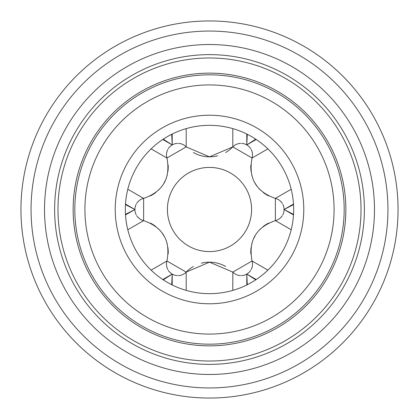 <?xml version="1.0" encoding="UTF-8"?>
<svg xmlns="http://www.w3.org/2000/svg" width="419" height="419" viewBox="0 0 419 419"><rect width="100%" height="100%" fill="white"/><g stroke="black" fill="none" stroke-linecap="round" stroke-linejoin="round"><path stroke-width="0.63" d="M209.5 251.589A42.089 42.089 0 0 1 167.411 209.5A42.089 42.089 0 0 1 209.5 167.411A42.089 42.089 0 0 1 251.589 209.5A42.089 42.089 0 0 1 209.5 251.589M236.112 144.508A11.449 11.449 0 0 0 232.812 146.896L209.5 156.826L186.188 146.896L166.94 158.01C170.784 178.175 163.017 191.635 143.628 198.386L143.628 220.614C163.017 227.365 170.784 240.825 166.94 260.99L186.188 272.104L209.5 262.174L232.812 272.104L252.06 260.99C248.216 240.825 255.983 227.365 275.372 220.614L275.372 198.386C255.983 191.635 248.216 178.175 252.06 158.01L232.812 146.896A32.321 32.321 0 0 1 225.673 152.49M150.358 223.097A32.321 32.321 0 0 1 155.873 226.59A32.321 32.321 0 0 0 150.358 223.097M158.178 228.585A32.321 32.321 0 0 1 160.351 230.869A32.321 32.321 0 0 0 158.178 228.585M162.289 233.346A32.321 32.321 0 0 1 163.887 235.839A32.321 32.321 0 0 0 162.289 233.346M166.422 241.381A32.321 32.321 0 0 1 167.307 244.397A32.321 32.321 0 0 0 166.422 241.381M167.883 247.399A32.321 32.321 0 0 1 168.155 253.919A32.321 32.321 0 0 0 167.883 247.399M182.888 274.492A11.449 11.449 0 0 0 186.188 272.104A32.321 32.321 0 0 1 193.327 266.51M201.329 263.221A32.321 32.321 0 0 1 225.668 266.51M163.248 279.829L172.209 274.089A11.449 11.449 0 0 0 174.147 274.974M174.398 275.058A11.449 11.449 0 0 0 177.373 275.608M178.363 275.613A11.449 11.449 0 0 0 182.579 274.639M171.722 284.721L172.209 274.089A11.449 11.449 0 0 1 170.475 272.853A11.449 11.449 0 0 0 172.209 274.089L172.209 284.962M171.722 134.279L172.209 144.911L163.248 139.171M255.752 139.171L246.791 144.911L247.278 134.279M247.278 284.721L246.791 274.089L255.752 279.829M293.53 214.392L284.077 209.5L293.53 204.608M125.47 204.608L134.923 209.5L125.47 214.392M174.147 144.026A11.449 11.449 0 0 0 172.209 144.911L172.209 134.038M186.188 128.617L186.188 146.896A11.449 11.449 0 0 0 182.873 144.497M182.579 144.361A11.449 11.449 0 0 0 178.363 143.387M177.415 143.392A11.449 11.449 0 0 0 174.377 143.947M217.671 155.779A32.321 32.321 0 0 1 193.332 152.49M246.791 134.038L246.791 144.911A11.449 11.449 0 0 1 248.525 146.147A11.449 11.449 0 0 0 244.853 144.026M244.602 143.942A11.449 11.449 0 0 0 241.627 143.392M240.637 143.387A11.449 11.449 0 0 0 236.421 144.361M268.642 195.903A32.321 32.321 0 0 1 263.127 192.41A32.321 32.321 0 0 0 268.642 195.903M260.822 190.415A32.321 32.321 0 0 1 258.649 188.131A32.321 32.321 0 0 0 260.822 190.415M256.711 185.654A32.321 32.321 0 0 1 255.113 183.161A32.321 32.321 0 0 0 256.711 185.654M252.578 177.619A32.321 32.321 0 0 1 251.693 174.603A32.321 32.321 0 0 0 252.578 177.619M251.117 171.601A32.321 32.321 0 0 1 250.845 165.081A32.321 32.321 0 0 0 251.117 171.601M293.499 204.063L284.077 209.5A11.449 11.449 0 0 1 283.878 211.621A11.449 11.449 0 0 0 283.878 207.379M283.831 207.122A11.449 11.449 0 0 0 282.815 204.268M282.322 203.409A11.449 11.449 0 0 0 279.368 200.245M279.091 200.052A11.449 11.449 0 0 0 275.372 198.386L291.2 189.247M275.372 220.614A11.449 11.449 0 0 0 279.106 218.943A11.449 11.449 0 0 1 275.372 220.614L291.2 229.753M279.368 218.755A11.449 11.449 0 0 0 282.322 215.591A11.449 11.449 0 0 1 279.368 218.755M282.794 214.769A11.449 11.449 0 0 0 283.831 211.862A11.449 11.449 0 0 1 282.794 214.769M284.077 209.5L293.499 214.937M250.845 253.919A32.321 32.321 0 0 1 251.117 247.399M251.688 244.403A32.321 32.321 0 0 1 252.578 241.375M253.757 238.463A32.321 32.321 0 0 1 255.119 235.834M258.649 230.869A32.321 32.321 0 0 1 260.817 228.591M263.127 226.59A32.321 32.321 0 0 1 268.642 223.097M256.208 279.525L246.791 274.089A11.449 11.449 0 0 1 244.853 274.974A11.449 11.449 0 0 0 248.525 272.858M248.724 272.68A11.449 11.449 0 0 0 250.688 270.375M251.185 269.522A11.449 11.449 0 0 0 252.448 265.384M252.479 265.044A11.449 11.449 0 0 0 252.06 260.99L267.893 270.129M232.812 272.104A11.449 11.449 0 0 0 236.127 274.503A11.449 11.449 0 0 1 232.812 272.104L232.812 290.383M236.421 274.639A11.449 11.449 0 0 0 240.637 275.613A11.449 11.449 0 0 1 236.421 274.639M241.585 275.608A11.449 11.449 0 0 0 244.623 275.053A11.449 11.449 0 0 1 241.585 275.608M246.791 274.089L246.791 284.962M166.94 260.99A11.449 11.449 0 0 0 166.521 265.059A11.449 11.449 0 0 1 166.94 260.99L151.107 270.129M166.553 265.384A11.449 11.449 0 0 0 167.815 269.522A11.449 11.449 0 0 1 166.553 265.384M168.291 270.339A11.449 11.449 0 0 0 170.292 272.696A11.449 11.449 0 0 1 168.291 270.339M172.209 274.089L162.792 279.525M252.06 158.01A11.449 11.449 0 0 0 252.479 153.941A11.449 11.449 0 0 1 252.06 158.01L267.893 148.871M252.448 153.616A11.449 11.449 0 0 0 251.185 149.478A11.449 11.449 0 0 1 252.448 153.616M250.709 148.661A11.449 11.449 0 0 0 248.708 146.304A11.449 11.449 0 0 1 250.709 148.661M246.791 144.911L256.208 139.475M168.155 165.081A32.321 32.321 0 0 1 167.883 171.601A32.321 32.321 0 0 0 168.155 165.081M167.312 174.597A32.321 32.321 0 0 1 166.422 177.625A32.321 32.321 0 0 0 167.312 174.597M165.243 180.537A32.321 32.321 0 0 1 163.881 183.166A32.321 32.321 0 0 0 165.243 180.537M160.351 188.131A32.321 32.321 0 0 1 158.183 190.409A32.321 32.321 0 0 0 160.351 188.131M155.873 192.41A32.321 32.321 0 0 1 150.358 195.903A32.321 32.321 0 0 0 155.873 192.41M172.209 144.911A11.449 11.449 0 0 0 170.475 146.142A11.449 11.449 0 0 1 172.209 144.911L162.792 139.475M170.276 146.32A11.449 11.449 0 0 0 168.312 148.625A11.449 11.449 0 0 1 170.276 146.32M167.815 149.478A11.449 11.449 0 0 0 166.553 153.616A11.449 11.449 0 0 1 167.815 149.478M166.94 158.01A11.449 11.449 0 0 1 166.521 153.956A11.449 11.449 0 0 0 166.94 158.01L151.107 148.871M127.8 189.247L143.628 198.386A11.449 11.449 0 0 0 139.894 200.057M139.632 200.245A11.449 11.449 0 0 0 136.678 203.409M136.206 204.231A11.449 11.449 0 0 0 135.169 207.138M135.122 207.379A11.449 11.449 0 0 0 134.923 209.5L125.501 204.063M134.923 209.5A11.449 11.449 0 0 0 135.122 211.621A11.449 11.449 0 0 1 134.923 209.5L125.501 214.937M135.169 211.878A11.449 11.449 0 0 0 136.185 214.732A11.449 11.449 0 0 1 135.169 211.878M136.678 215.591A11.449 11.449 0 0 0 139.632 218.755A11.449 11.449 0 0 1 136.678 215.591M143.628 220.614A11.449 11.449 0 0 1 139.909 218.948A11.449 11.449 0 0 0 143.628 220.614L127.8 229.753M209.5 20.95A188.55 188.55 0 0 1 398.05 209.5A188.55 188.55 0 0 1 209.5 398.05A188.55 188.55 0 0 1 20.95 209.5A188.55 188.55 0 0 1 209.5 20.95A188.55 188.55 0 0 1 398.05 209.5A188.55 188.55 0 0 1 209.5 398.05M209.5 54.622A154.878 154.878 0 0 1 364.378 209.5A154.878 154.878 0 0 1 209.5 364.378A154.878 154.878 0 0 1 54.622 209.5A154.878 154.878 0 0 1 209.5 54.622M209.5 57.984A151.516 151.516 0 0 1 361.016 209.5A151.516 151.516 0 0 1 209.5 361.016A151.516 151.516 0 0 1 57.984 209.5A151.516 151.516 0 0 1 209.5 57.984M209.5 73.136A136.364 136.364 0 0 0 73.136 209.5A136.364 136.364 0 0 0 209.5 345.864A136.364 136.364 0 0 0 345.864 209.5A136.364 136.364 0 0 0 209.5 73.136M209.5 74.823A134.677 134.677 0 0 1 344.177 209.5A134.677 134.677 0 0 1 209.5 344.177A134.677 134.677 0 0 1 74.823 209.5A134.677 134.677 0 0 1 209.5 74.823A134.677 134.677 0 0 0 74.823 209.5A134.677 134.677 0 0 0 209.5 344.177M209.5 125.328A84.172 84.172 0 0 1 293.672 209.5A84.172 84.172 0 0 1 209.5 293.672A84.172 84.172 0 0 1 125.328 209.5A84.172 84.172 0 0 1 209.5 125.328A84.172 84.172 0 0 1 293.672 209.5A84.172 84.172 0 0 1 209.5 293.672A84.172 84.172 0 0 1 125.328 209.5A84.172 84.172 0 0 1 209.5 125.328M186.188 272.104L186.188 290.383M232.812 146.896L232.812 128.617M209.5 31.053A178.447 178.447 0 0 1 387.947 209.5A178.447 178.447 0 0 1 209.5 387.947A178.447 178.447 0 0 1 31.053 209.5A178.447 178.447 0 0 1 209.5 31.053M209.5 44.519A164.981 164.981 0 0 1 374.481 209.5A164.981 164.981 0 0 1 209.5 374.481A164.981 164.981 0 0 1 44.519 209.5A164.981 164.981 0 0 1 209.5 44.519M209.5 84.921A124.579 124.579 0 0 1 334.079 209.5A124.579 124.579 0 0 1 209.5 334.079A124.579 124.579 0 0 1 84.921 209.5A124.579 124.579 0 0 1 209.5 84.921M209.5 115.225A94.275 94.275 0 0 1 303.775 209.5A94.275 94.275 0 0 1 209.5 303.775A94.275 94.275 0 0 1 115.225 209.5A94.275 94.275 0 0 1 209.5 115.225"/></g></svg>
